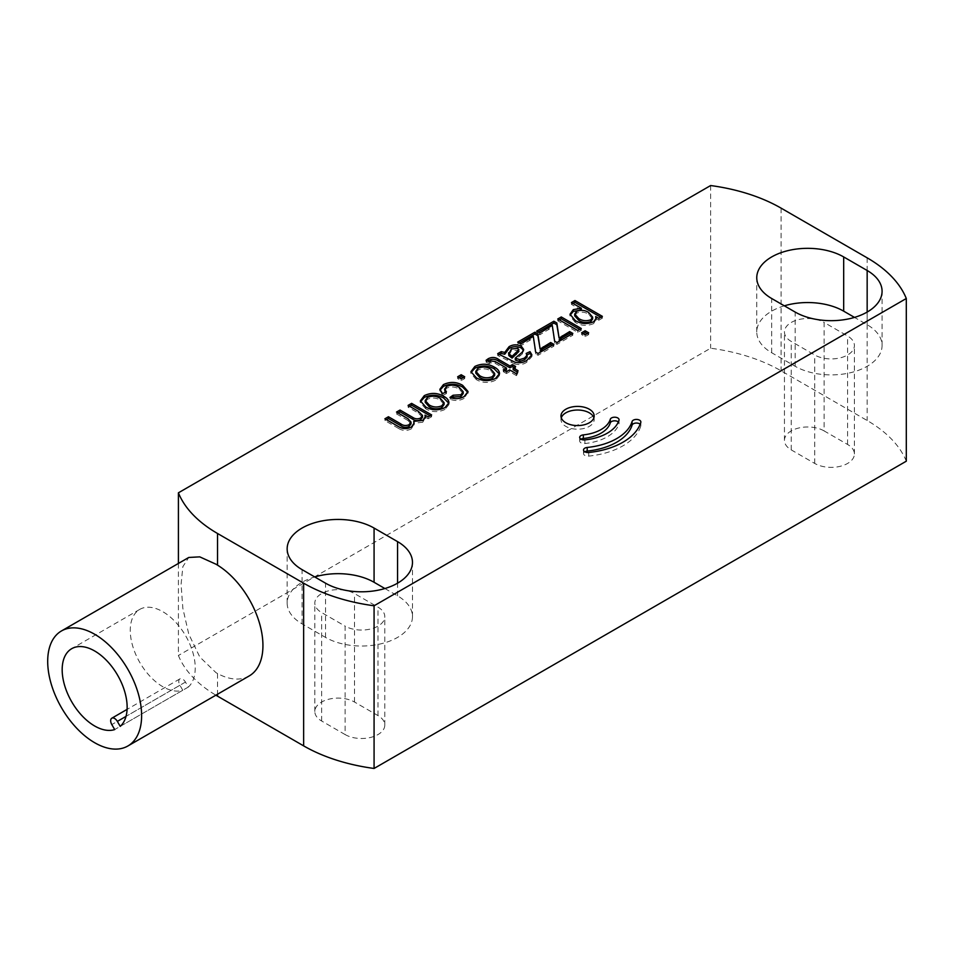 <?xml version="1.0" encoding="UTF-8"?>
<svg xmlns="http://www.w3.org/2000/svg" width="954" height="954" viewBox="0 0 954 954"><rect width="100%" height="100%" fill="white"/><g stroke="black" fill="none" stroke-linecap="round" stroke-linejoin="round"><path stroke-width="0.72" stroke-dasharray="4.77 3.58" d="M182.786 690.255L179.912 685.27A5.533 3.196 60 0 1 179.912 678.878A5.533 3.196 60 0 1 185.446 682.074L188.32 687.059A45.935 26.521 60 0 0 184.289 633.528A45.935 26.521 60 0 0 139.785 609.379A45.935 26.521 60 0 0 138.437 660.001A45.935 26.521 60 0 0 182.786 690.255L114.695 729.571M188.32 687.059L120.228 726.376M249.185 675.957A66.41 38.339 60 0 1 217.536 673.536A60.507 45.744 87.4 0 1 215.986 672.653L199.756 656.936L188.773 634.148L182.87 608.425L181.069 584.361L182.87 566.628L188.773 557.458M580.974 439.198A4.424 2.552 0 0 0 579.686 441.01A4.424 2.552 0 0 0 584.874 443.527A42.059 24.279 0 0 0 618.991 423.826A4.424 2.552 0 0 0 619.063 423.385A4.424 2.552 0 0 0 618.335 421.978M584.826 451.791A4.424 2.552 0 0 0 583.526 453.591A4.424 2.552 0 0 0 588.725 456.107A64.204 37.063 0 0 0 640.802 426.044A4.424 2.552 0 0 0 640.861 425.603A4.424 2.552 0 0 0 640.17 424.232M561.274 417.804A16.6 9.588 0 0 0 560.976 419.605A16.6 9.588 0 0 0 577.575 429.193A16.6 9.588 0 0 0 594.175 419.605A16.6 9.588 0 0 0 593.877 417.804M178.41 563.444L178.41 655.493A146.666 84.679 180 0 0 215.878 695.18M824.113 430.91A23.242 13.416 0 0 0 798.784 428A23.242 13.416 0 0 0 784.438 440.402A23.242 13.416 0 0 0 791.248 449.894L814.728 463.441A23.242 13.416 0 0 0 840.057 466.351A23.242 13.416 0 0 0 854.402 453.961A23.242 13.416 0 0 0 847.593 444.469L824.113 430.91L824.113 322.452L847.593 336.011A23.242 13.416 180 0 1 854.402 345.503A23.242 13.416 180 0 1 840.057 357.905A23.242 13.416 180 0 1 814.728 354.995L791.248 341.437A23.242 13.416 180 0 1 784.438 331.944A23.242 13.416 180 0 1 798.784 319.554A23.242 13.416 180 0 1 824.113 322.452M906.3 461.187A146.666 84.679 0 0 0 867.162 420.511L781.076 370.808A146.666 84.679 0 0 0 710.635 348.222L178.41 655.493M710.635 185.541L710.635 348.222M345.121 734.568L321.641 721.009A23.242 13.416 180 0 1 314.832 711.529A23.242 13.416 180 0 1 329.178 699.127A23.242 13.416 180 0 1 354.506 702.037L377.987 715.595A23.242 13.416 180 0 1 384.796 725.076A23.242 13.416 180 0 1 370.45 737.478A23.242 13.416 180 0 1 345.121 734.568L345.121 626.122A23.242 13.416 0 0 0 370.45 629.032A23.242 13.416 0 0 0 384.796 616.63A23.242 13.416 0 0 0 377.987 607.138L354.506 593.579A23.242 13.416 0 0 0 329.178 590.669A23.242 13.416 0 0 0 314.832 603.071A23.242 13.416 0 0 0 321.641 612.563L345.121 626.122M784.343 305.817A50.92 29.395 0 0 0 756.76 331.944A50.92 29.395 0 0 0 771.679 352.73L795.159 366.288A50.92 29.395 0 0 0 850.646 372.668A50.92 29.395 0 0 0 882.08 345.503A50.92 29.395 0 0 0 867.162 324.718L854.498 317.408M384.891 588.535L397.556 595.845A50.92 29.395 180 0 1 412.474 616.63A50.92 29.395 180 0 1 381.04 643.783A50.92 29.395 180 0 1 325.552 637.415L302.072 623.856A50.92 29.395 180 0 1 287.154 603.071A50.92 29.395 180 0 1 314.737 576.943M581.344 310.074L571.458 304.374L571.458 302.561M571.458 304.374L573.02 303.467M600.793 317.253L602.356 318.159L602.356 316.346M602.356 318.159L598.85 320.186L598.85 318.374M598.85 320.186L595.666 318.35M596 319.292L593.638 323.597L593.638 321.796M593.638 323.597C587.199 326.268 581.081 325.863 575.286 322.404L575.286 320.592M575.286 322.404L570.027 316.048L570.134 315.142M592.625 318.922L588.678 314.307C585.005 311.91 580.974 311.517 576.61 313.151L574.713 315.881M588.678 314.307L588.678 312.507M576.61 313.151L576.61 311.35M587.092 333.673L588.666 334.58L585.148 336.607L581.642 334.58L581.642 332.779M581.642 334.58L583.204 333.673M588.666 334.58L588.666 332.779M585.148 336.607L585.148 334.806M579.722 329.416L581.284 330.322L577.778 332.35L557.756 320.794L557.756 318.982M557.756 320.794L559.318 319.888M581.284 330.322L581.284 328.522M577.778 332.35L577.778 330.549M571.255 334.305L572.817 335.212L557.017 344.334L554.632 342.963L552.283 327.198L539.809 334.806L536.649 332.982L536.649 331.169M536.649 332.982L538.211 332.075M572.817 335.212L572.817 333.411M557.017 344.334L557.017 342.534M554.632 342.963L554.632 341.15M552.283 327.198L552.283 325.397M548.574 329.75L548.574 327.937M539.809 334.806L539.809 333.006M552.294 345.253L553.857 346.159L538.056 355.282L535.659 353.91L533.31 338.145L520.836 345.753L517.676 343.929L517.676 342.128M517.676 343.929L519.25 343.023M553.857 346.159L553.857 344.358M538.056 355.282L538.056 353.481M535.659 353.91L535.659 352.098M533.31 338.145L533.31 336.345M529.613 340.697L529.613 338.885M520.836 345.753L520.836 343.953M523.484 350.321L522.291 353.958L522.291 352.145M522.291 353.958L515.279 359.92M527.109 357.118L526.143 353.457M526.143 355.27L527.037 354.84M531.712 355.747L531.879 356.629L526.906 362.126L526.906 360.314M526.906 362.126C523.496 364.511 519.489 365.132 514.91 363.987L514.91 362.174M514.91 363.987L497.702 355.472L497.702 353.66M497.702 355.472L499.86 354.22M518.916 351.489L517.95 350.13L511.416 350.786L508.84 355.603M511.416 350.786L511.416 348.985M517.95 350.13L517.95 348.317M506.479 369.866L495.126 363.307L490.654 362.782L490.654 360.97M490.654 362.782L489.354 363.629L489.354 361.816M489.354 363.629L486.063 362.126L486.063 360.326M486.063 362.126L488.233 360.529M514.051 367.338L515.613 368.244L515.613 366.431M515.613 368.244L513.157 369.663M517.354 372.084L518.022 372.477L518.022 370.665M518.022 372.477L516.508 375.649L516.508 373.849M516.508 375.649L509.639 371.69L509.639 369.878M509.639 371.69L506.479 373.515L506.479 371.702M506.479 373.515L503.318 371.69L503.318 369.878M503.318 371.69L504.881 370.784M499.514 375.399L495.579 380.217L495.579 378.404M495.579 380.217C489.008 383.317 482.605 383.126 476.38 379.656L476.38 377.844M476.38 379.656L470.93 373.491L471.037 372.585M494.685 375.292L490.869 370.987C486.862 368.471 482.581 368.172 478.026 370.069L475.807 373.133M490.869 370.987L490.869 369.174M478.026 370.069L478.026 368.268M463.119 377.677L464.693 378.583L461.176 380.61L457.67 378.583L457.67 376.77M457.67 378.583L459.232 377.677M464.693 378.583L464.693 376.77M461.176 380.61L461.176 378.798M463.203 393.561L459.256 389.232C455.392 386.68 451.206 386.322 446.687 388.159L446.687 386.358M446.687 388.159L444.6 390.89M445.172 392.368L446.424 393.585L446.424 391.784M446.424 393.585L442.561 395.409L442.561 393.608M442.561 395.409L439.997 390.186M467.901 392.428L464.133 398.367L464.133 396.566M464.133 398.367C459.78 400.799 455.046 401.097 449.942 399.261L449.942 397.46M449.942 399.261L451.671 398.045M459.256 389.232L459.256 387.431M448.94 404.603L445.005 409.409L445.005 407.596M445.005 409.409C438.435 412.51 432.031 412.331 425.806 408.861L425.806 407.048M425.806 408.861L420.356 402.695L420.464 401.789M444.111 404.484L440.295 400.179C436.288 397.675 432.007 397.365 427.452 399.273L425.234 402.326M440.295 400.179L440.295 398.378M427.452 399.273L427.452 397.46M422.515 417.292L418.293 413.082L408.097 407.203L408.097 405.39M408.097 407.203L409.671 406.297M430.063 415.825L431.625 416.731L431.625 414.918M431.625 416.731L428.119 418.758L428.119 416.946M428.119 418.758L424.995 416.958M425.257 417.649L422.753 422.264L422.753 420.452M422.753 422.264L413.714 423.182M413.988 424.041L411.365 428.835L411.365 427.034M411.365 428.835C406.988 431.053 402.743 430.934 398.593 428.477L398.593 426.665M398.593 428.477L384.915 420.583L384.915 418.77M384.915 420.583L386.489 419.677M411.019 423.862L407.93 420.487L407.93 418.675M407.93 420.487L396.506 413.893L396.506 412.08M396.506 413.893L398.08 412.987M584.874 443.527L584.874 439.913M588.725 456.107L588.725 452.494M217.536 673.536L217.536 694.226M791.248 449.894L791.248 341.437M847.593 444.469L847.593 336.011M814.728 463.441L814.728 354.995M867.162 257.842L867.162 420.511M781.076 208.127L781.076 370.808M795.159 366.288L795.159 312.065M867.162 324.718L867.162 312.065M771.679 352.73L771.679 298.507M354.506 702.037L354.506 593.579M321.641 721.009L321.641 612.563M377.987 715.595L377.987 607.138M325.552 637.415L325.552 583.192M397.556 595.845L397.556 583.192M302.072 623.856L302.072 569.633M640.802 426.044L640.802 422.431M618.991 423.826L618.991 420.213M179.912 685.27L111.821 724.587M185.446 682.074L126.011 716.394M552.569 329.118L552.569 327.317M533.596 340.065L533.596 338.265M519.918 355.914L519.918 354.101M511.738 362.353L511.738 360.54M507.445 359.873L507.445 358.072M495.126 363.307L495.126 361.494M418.293 413.082L418.293 411.281M139.785 609.379L71.693 648.696M579.686 441.01L579.686 437.397M583.526 453.591L583.526 449.978M594.175 419.605L594.175 415.992M560.976 419.605L560.976 415.992M784.438 440.402L784.438 331.944M854.402 453.961L854.402 345.503M882.08 345.503L882.08 291.28M756.76 331.944L756.76 277.721M314.832 711.529L314.832 603.071M384.796 725.076L384.796 616.63M412.474 616.63L412.474 562.407M287.154 603.071L287.154 548.848M640.861 425.603L640.861 421.99M619.063 423.385L619.063 419.772M179.912 678.878L127.085 709.382M596.119 318.409L596.119 320.21M570.027 314.236L570.027 316.048M523.651 349.45L523.651 351.251M531.879 354.816L531.879 356.629M499.526 373.121L499.526 374.934M470.93 371.69L470.93 373.491M439.889 389.28L439.889 391.08M468.032 391.51L468.032 393.31M448.952 402.326L448.952 404.126M420.356 400.883L420.356 402.695M425.377 416.743L425.377 418.556M414.084 423.182L414.084 424.983"/><path stroke-width="1.43" d="M114.695 729.571A45.935 26.521 60 0 1 70.346 699.318A45.935 26.521 60 0 1 71.693 648.696A45.935 26.521 60 0 1 116.197 672.844A45.935 26.521 60 0 1 120.228 726.376L117.354 721.391A5.533 3.196 -120 0 0 111.821 718.195A5.533 3.196 -120 0 0 111.821 724.587L114.695 729.571M94.661 634.255A66.41 38.339 60 0 1 138.044 692.771A66.41 38.339 60 0 1 127.872 745.992A66.41 38.339 60 0 1 61.45 707.653A66.41 38.339 60 0 1 61.45 630.964A66.41 38.339 60 0 1 94.661 634.255M61.45 630.964L188.773 557.458L199.756 556.862L215.986 564.208A60.507 16.933 42.9 0 1 217.536 565.15A66.41 38.339 60 0 1 259.655 623.737A66.41 38.339 60 0 1 249.185 675.957L127.872 745.992M583.335 434.881A4.424 2.552 0 0 0 579.686 437.397A4.424 2.552 0 0 0 584.874 439.913A42.059 24.279 0 0 0 618.991 420.213A4.424 2.552 0 0 0 619.063 419.772A4.424 2.552 0 0 0 615.02 417.22A4.424 2.552 0 0 0 610.274 419.319A33.211 19.175 180 0 1 583.335 434.881L583.335 438.494A4.424 2.552 0 0 0 580.974 439.198M587.187 447.462A4.424 2.552 0 0 0 583.526 449.978A4.424 2.552 0 0 0 588.725 452.494A64.204 37.063 0 0 0 640.802 422.431A4.424 2.552 0 0 0 640.861 421.99A4.424 2.552 0 0 0 636.819 419.438A4.424 2.552 0 0 0 632.073 421.549A55.344 31.947 180 0 1 587.187 447.462L587.187 451.075A4.424 2.552 0 0 0 584.826 451.791M589.31 409.218A16.6 9.588 0 0 0 571.219 407.143A16.6 9.588 0 0 0 560.976 415.992A16.6 9.588 0 0 0 577.575 425.579A16.6 9.588 0 0 0 594.175 415.992A16.6 9.588 0 0 0 589.31 409.218M593.877 417.804A16.6 9.588 0 0 0 589.31 412.832A16.6 9.588 0 0 0 572.698 410.447A16.6 9.588 0 0 0 561.274 417.804M178.41 492.813A146.666 84.679 180 0 0 217.536 533.489L303.634 583.192A146.666 84.679 180 0 0 374.075 605.778L906.3 298.507A146.666 84.679 0 0 0 867.162 257.842L781.076 208.127A146.666 84.679 0 0 0 710.635 185.541L178.41 492.813L178.41 563.444M397.556 541.622A50.92 29.395 180 0 1 412.474 562.407A50.92 29.395 180 0 1 381.04 589.56A50.92 29.395 180 0 1 325.552 583.192L302.072 569.633A50.92 29.395 180 0 1 287.154 548.848A50.92 29.395 180 0 1 318.588 521.683A50.92 29.395 180 0 1 374.075 528.063L397.556 541.622L397.556 583.192M585.148 334.806L581.642 332.779L585.148 330.752L588.666 332.779L585.148 334.806M539.809 333.006L536.649 331.169L553.857 321.236L556.838 322.965L559.092 338.086L569.657 331.587L572.817 333.411L557.017 342.534L554.632 341.15L552.283 325.397L539.809 333.006M497.702 353.66L501.208 351.632L504.726 352.443L509.054 346.696C512.966 344.418 517.044 344.251 521.266 346.183L523.651 349.45L522.291 352.145L515.279 358.108L519.668 359.622L524.378 358.132L527.109 355.305L526.143 353.457L530.007 351.632L531.879 354.816L526.906 360.314C523.496 362.699 519.489 363.319 514.91 362.174L497.702 353.66M476.38 377.844L470.93 371.69L474.865 366.443C481.579 363.271 488.078 363.51 494.363 367.147C497.714 368.888 499.431 371.034 499.514 373.598L495.579 378.404C489.008 381.505 482.605 381.326 476.38 377.844M459.256 387.431C455.392 384.867 451.206 384.51 446.687 386.358L444.6 389.089L446.424 391.784L442.561 393.608L439.889 389.28L443.407 384.605C450.061 381.493 456.489 381.743 462.678 385.344L468.032 391.51L464.133 396.566C459.78 398.987 455.046 399.285 449.942 397.46L453.102 395.23L460.949 394.753L463.203 391.748L459.256 387.431M418.293 411.281L408.097 405.39L411.615 403.363L431.625 414.918L428.119 416.946L424.995 415.145L425.377 416.743L422.753 420.452L413.714 421.382L414.084 423.182L411.365 427.034C406.988 429.252 402.743 429.133 398.593 426.665L384.915 418.77L388.433 416.743L400.811 423.898C403.28 425.711 406.022 425.985 409.039 424.721L411.019 422.05L407.93 418.675L396.506 412.08L400.024 410.053L412.796 417.423C415.228 419.068 417.828 419.271 420.607 418.043L422.515 415.479L418.293 411.281M425.806 407.048L420.356 400.883L424.291 395.636C431.005 392.476 437.504 392.702 443.789 396.339C447.14 398.092 448.857 400.239 448.94 402.791L445.005 407.596C438.435 410.709 432.031 410.518 425.806 407.048M461.176 378.798L457.67 376.77L461.176 374.743L464.693 376.77L461.176 378.798M495.126 361.494L490.654 360.97L489.354 361.816L486.063 360.326L488.233 358.716C492.025 356.82 495.531 357.094 498.763 359.539L509.996 366.026L512.453 364.607L515.613 366.431L513.157 367.85L518.022 370.665L516.508 373.849L509.639 369.878L506.479 371.702L503.318 369.878L506.479 368.053L495.126 361.494M520.836 343.953L517.676 342.128L534.896 332.195L537.865 333.912L540.131 349.033L550.697 342.534L553.857 344.358L538.056 353.481L535.659 352.098L533.31 336.345L520.836 343.953M577.778 330.549L557.756 318.982L561.274 316.955L581.284 328.522L577.778 330.549M581.344 308.273L571.458 302.561L574.964 300.534L602.356 316.346L598.85 318.374L595.666 316.549L596.119 318.409L593.638 321.796C587.199 324.455 581.081 324.062 575.286 320.592L570.027 314.236L573.33 309.597L581.344 308.273L581.344 310.074L573.33 311.398L573.33 309.597M795.159 312.065A50.92 29.395 0 0 0 850.646 318.433A50.92 29.395 0 0 0 882.08 291.28A50.92 29.395 0 0 0 867.162 270.495L843.682 256.936A50.92 29.395 0 0 0 788.195 250.568A50.92 29.395 0 0 0 756.76 277.721A50.92 29.395 0 0 0 771.679 298.507L795.159 312.065M374.075 605.778L374.075 768.459A146.666 84.679 180 0 1 303.634 745.873L217.536 696.158A146.666 84.679 180 0 1 215.878 695.18M906.3 298.507L906.3 461.187L374.075 768.459M854.498 317.408L843.682 311.159A50.92 29.395 0 0 0 784.343 305.817M314.737 576.943A50.92 29.395 180 0 1 374.075 582.286L384.891 588.535M640.17 424.232A4.424 2.552 0 0 0 635.567 423.099A4.424 2.552 0 0 0 632.073 425.162A55.344 31.947 180 0 1 587.187 451.075M618.335 421.978A4.424 2.552 0 0 0 613.744 420.881A4.424 2.552 0 0 0 610.274 422.944A33.211 19.175 180 0 1 583.335 438.494M573.02 303.467L574.964 302.346L574.964 300.534M574.964 302.346L600.793 317.253M596 319.292L595.666 316.549M570.134 315.142L573.33 311.398M574.713 314.069L574.713 315.881L578.756 320.341C582.429 322.738 586.46 323.144 590.86 321.558L592.625 318.922L592.625 317.122L588.678 312.507C585.005 310.098 580.974 309.716 576.61 311.35L574.713 314.069L578.756 318.541C582.429 320.926 586.46 321.331 590.86 319.745L592.625 317.122M590.86 321.558L590.86 319.745M578.756 320.341L578.756 318.541M583.204 333.673L585.148 332.552L585.148 330.752M585.148 332.552L587.092 333.673M559.318 319.888L561.274 318.767L561.274 316.955M561.274 318.767L579.722 329.416M538.211 332.075L553.857 323.048L553.857 321.236M553.857 323.048L556.838 324.765L556.838 322.965M556.838 324.765L559.092 338.086M559.092 339.898L562.228 337.68L562.228 335.868M562.228 337.68L569.657 333.387L569.657 331.587M569.657 333.387L571.255 334.305M519.25 343.023L534.896 333.995L534.896 332.195M534.896 333.995L537.865 335.713L537.865 333.912M537.865 335.713L540.131 349.033M540.131 350.845L543.255 348.627L543.255 346.827M543.255 348.627L550.697 344.334L550.697 342.534M550.697 344.334L552.294 345.253M499.86 354.22L501.208 353.445L501.208 351.632M501.208 353.445L504.726 354.256L504.726 352.443M504.726 354.256L509.054 348.508L509.054 346.696M509.054 348.508C512.966 346.23 517.044 346.063 521.266 347.983L521.266 346.183M521.266 347.983L523.484 350.321M516.078 358.597L516.078 360.397L515.279 359.92L515.279 358.108M516.078 360.397L519.668 361.435L519.668 359.622M519.668 361.435L524.378 359.932L524.378 358.132M524.378 359.932L527.109 357.118L527.109 355.305M527.037 354.84L530.007 353.445L530.007 351.632M530.007 353.445L531.712 355.747M508.84 355.603L508.589 352.753L508.84 355.603L512.095 358.108L518.916 351.489L517.95 348.317L511.416 348.985L508.84 353.791L512.095 356.295L518.916 349.689M512.095 358.108L512.095 356.295M487.506 360.982L488.233 358.716M488.233 360.529C492.025 358.632 495.531 358.907 498.763 361.351L509.996 367.839L509.996 366.026M509.996 367.839L512.453 366.419L512.453 364.607M512.453 366.419L514.051 367.338M517.354 372.084L513.157 369.663L513.157 367.85M504.881 370.784L506.479 369.866L506.479 368.053M471.037 372.585L474.865 368.244L474.865 366.443M474.865 368.244C481.579 365.084 488.078 365.31 494.363 368.948L494.363 367.147M494.363 368.948L499.419 374.087M475.807 371.321L475.807 373.133L479.731 377.534C483.702 379.966 487.923 380.252 492.419 378.38L494.685 375.292L494.685 373.479L490.869 369.174C486.862 366.67 482.581 366.36 478.026 368.268L475.807 371.321L479.731 375.721C483.702 378.166 487.923 378.452 492.419 376.58L494.685 373.479M492.419 378.38L492.419 376.58M479.731 377.534L479.731 375.721M459.232 377.677L461.176 376.556L461.176 374.743M461.176 376.556L463.119 377.677M444.6 389.089L445.172 392.368M439.997 390.186L443.407 386.406L443.407 384.605M443.407 386.406C450.061 383.293 456.489 383.544 462.678 387.157L462.678 385.344M462.678 387.157L467.901 392.428M451.671 398.045L453.102 397.031L453.102 395.23M453.102 397.031L460.949 396.554L460.949 394.753M460.949 396.554L463.203 393.561L463.203 391.748M420.464 401.789L424.291 397.448L424.291 395.636M424.291 397.448C431.005 394.276 437.504 394.515 443.789 398.152L443.789 396.339M443.789 398.152L448.845 403.292M425.234 400.525L425.234 402.326L429.157 406.738C433.128 409.171 437.349 409.457 441.845 407.585L444.111 404.484L444.111 402.683L440.295 398.378C436.288 395.862 432.007 395.564 427.452 397.46L425.234 400.525L429.157 404.925C433.128 407.358 437.349 407.644 441.845 405.772L444.111 402.683M441.845 407.585L441.845 405.772M429.157 406.738L429.157 404.925M409.671 406.297L411.615 405.176L411.615 403.363M411.615 405.176L430.063 415.825M425.257 417.649L424.995 415.145M413.988 424.041L413.714 421.382M386.489 419.677L388.433 418.556L388.433 416.743M388.433 418.556L400.811 425.699L400.811 423.898M400.811 425.699C403.28 427.511 406.022 427.786 409.039 426.521L409.039 424.721M409.039 426.521L411.019 423.862L411.019 422.05M398.08 412.987L400.024 411.866L400.024 410.053M400.024 411.866L412.796 419.235C415.228 420.881 417.828 421.084 420.607 419.855L420.607 418.043M420.607 419.855L422.515 417.292L422.515 415.479M217.536 694.226L217.536 696.158M303.634 583.192L303.634 745.873M217.536 533.489L217.536 565.15M867.162 312.065L867.162 270.495M843.682 311.159L843.682 256.936M374.075 582.286L374.075 528.063M632.073 425.162L632.073 421.549M610.274 422.944L610.274 419.319M126.011 716.394L117.354 721.391M511.094 357.5L511.094 355.699M516.293 354.423L516.293 352.61M498.763 361.351L498.763 359.539M412.796 419.235L412.796 417.423M127.085 709.382L111.821 718.195"/></g></svg>
